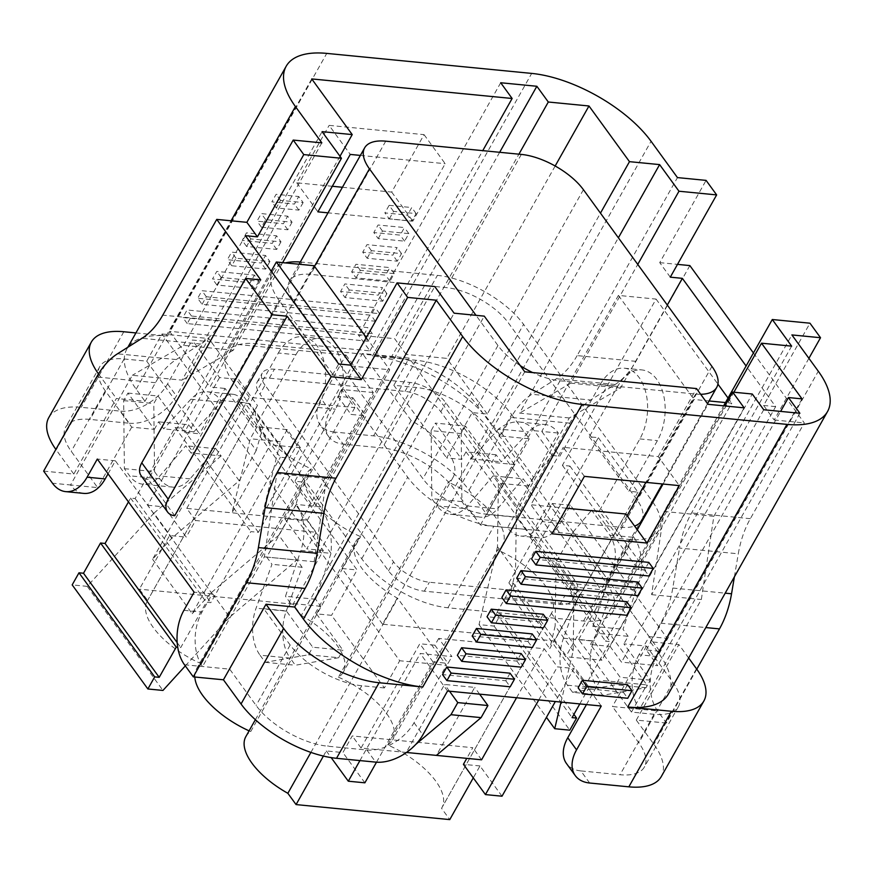 <?xml version="1.0" encoding="UTF-8"?>
<svg xmlns="http://www.w3.org/2000/svg" width="873" height="873" viewBox="0 0 873 873"><rect width="100%" height="100%" fill="white"/><g stroke="black" fill="none" stroke-linecap="round" stroke-linejoin="round"><path stroke-width="0.65" stroke-dasharray="4.37 3.27" d="M265.021 385.168A29.125 13.084 -150.6 0 1 262.249 373.077A29.125 13.084 -150.6 0 1 274.417 369.224L410.037 382.461A29.125 13.084 -150.6 0 1 445.841 402.824L574.358 579.53A29.125 13.084 -150.6 0 1 577.129 591.621A29.125 13.084 -150.6 0 1 564.951 595.473L429.341 582.236A29.125 13.084 -150.6 0 1 393.537 561.874L265.021 385.168L259.99 394.105L388.496 570.811A29.125 13.084 29.4 0 0 424.311 591.174L559.92 604.411A29.125 13.084 29.4 0 0 572.088 600.559A29.125 13.084 29.4 0 0 569.316 588.467L440.8 411.761A29.125 13.084 29.4 0 0 404.996 391.399L269.386 378.162A29.125 13.084 29.4 0 0 257.208 382.014A29.125 13.084 29.4 0 0 259.99 394.105M584.397 476.363L563.281 447.314L658.209 456.59L679.336 485.628M663.044 484.046L707.97 404.308M510.05 673.192L505.794 680.754L442.513 674.578M627.589 684.672L623.333 692.224L578.122 687.815M532.192 633.907L527.936 641.459L472.184 636.013M543.268 614.254L539.012 621.816L487.025 616.731M521.126 653.55L516.871 661.101L457.354 655.296M626.661 601.672L622.405 609.223L501.866 597.459M637.737 582.018L633.482 589.581L516.696 578.177M648.803 562.376L644.547 569.927L531.537 558.895M623.333 692.224L627.731 698.28M505.794 680.754L510.203 686.8M516.871 661.101L521.268 667.158M527.936 641.459L532.344 647.515M539.012 621.816L543.41 627.862M644.547 569.927L648.945 575.984M633.482 589.581L637.879 595.626M622.405 609.223L626.803 615.279M552.042 533.796L530.915 504.747L563.281 447.314M658.209 456.59L696.523 388.572M566.457 508.217L530.915 504.747M524.749 371.8L382.538 624.195L554.311 640.968L625.843 514.011M554.311 640.968L565.759 656.703L601.923 660.228L590.475 644.492L610.063 646.413L752.275 394.018M590.475 644.492L724.885 405.956M802.003 398.874L659.792 651.269L619.295 595.593L733.887 392.228M610.063 646.413L621.511 662.138L657.675 665.673L646.227 649.938L659.792 651.269M646.227 649.938L780.637 411.401M321.842 142.866L221.535 320.893L162.771 315.153M43.65 471.104L73.79 474.05L116.371 398.481L144.994 401.274L155.459 382.701A77.675 48.637 95.6 0 1 176.237 359.556L200.757 344.027A77.675 48.637 -84.4 0 0 221.535 320.893M98.496 373.917A77.675 34.898 -150.6 0 0 98.758 374.277L116.371 398.481M73.79 474.05L56.178 449.846A77.675 34.898 -150.6 0 1 55.872 449.42M696.785 669.176L666.426 723.051L657.631 710.949A38.838 24.313 95.6 0 1 657.053 656.518L667.278 638.381L570.451 505.249L560.226 523.385A38.838 24.313 95.6 0 1 538.848 537.833A38.838 24.313 95.6 0 1 525.59 529.409L480.39 524.989L453.982 488.684A58.251 26.179 29.4 0 0 382.374 447.958L343.187 444.139L334.392 432.037L373.568 435.856A77.675 34.898 -150.6 0 1 469.052 490.157L486.654 514.361L516.794 517.307L569.84 423.154A77.675 48.637 95.6 0 1 590.617 400.02L531.843 394.28A77.675 48.637 -84.4 0 0 511.076 417.414L500.6 435.998L491.805 423.896L651.051 141.273M525.59 529.409L516.794 517.307M666.426 723.051L636.297 720.105L653.899 744.309A77.675 34.898 -150.6 0 1 661.298 776.555M589.657 783.016L580.861 770.914L620.037 774.733A58.251 26.179 29.4 0 0 644.383 767.029A58.251 26.179 29.4 0 0 638.829 742.847L612.42 706.53L639.549 709.182L701.346 599.511L713.852 516.314L775.66 406.632L746.099 365.994M184.487 664.757L229.697 669.165L256.105 705.471A58.251 26.179 29.4 0 0 327.713 746.197L366.889 750.016L375.696 762.129M48.79 417.6A77.675 34.898 -150.6 0 1 81.244 407.32L120.419 411.139L129.226 423.241L90.05 419.422A58.251 26.179 29.4 0 0 65.704 427.126A58.251 26.179 29.4 0 0 71.248 451.319L97.656 487.625L70.538 484.973L132.336 375.303L182.053 380.159L322.082 131.648M689.866 265.588L635.904 361.346A77.675 48.637 -84.4 0 1 615.138 384.491L590.617 400.02M753.432 352.976L804.295 422.925L750.344 518.682A77.675 48.637 -84.4 0 0 738.285 553.809L679.521 548.069A77.675 48.637 95.6 0 1 691.58 512.942L791.887 334.926M734.4 576.835L738.285 553.809M667.299 305.048L620.55 388.016L569.305 417.96L507.508 527.641A38.838 24.313 -84.4 0 0 520.766 536.066A38.838 24.313 -84.4 0 0 542.144 521.618L552.369 503.481L570.451 505.249M657.053 656.518L638.971 654.75L649.196 636.613L552.369 503.481M638.971 654.75A38.838 24.313 -84.4 0 0 639.549 709.182L657.631 710.949M569.305 417.96L519.588 413.115L618.379 237.783M619.295 595.593L604.225 594.12L594.011 612.257L461.97 430.716L472.195 412.58L487.265 414.053L600.46 213.143M301.305 615.465A64.078 28.787 -150.6 0 1 343.296 672.177A64.078 28.787 -150.6 0 1 338.44 677.186L448.296 482.223A64.078 28.787 29.4 0 0 453.152 477.225A64.078 28.787 29.4 0 0 411.161 420.513L301.305 615.465L293.088 604.171L323.316 550.514L301.305 520.264L373.273 392.555L354.787 367.14L362.448 353.532L409.153 358.094L461.97 430.716L446.649 457.921L461.784 459.394L435.376 423.089L465.44 426.024L491.848 462.33L496.104 454.778L501.244 461.839L528.623 431.949A38.838 24.313 95.6 0 1 544.992 424.507A38.838 24.313 95.6 0 1 558.338 433.052L528.46 486.075L523.178 478.819L497.424 508.894A38.838 24.313 95.6 0 1 480.336 517.165A38.838 24.313 95.6 0 1 467.077 508.741L461.904 501.615L461.184 433.575L465.44 426.024M496.104 454.778L466.04 451.843L461.784 459.394M480.39 524.989L514.448 464.534L491.848 462.33M514.448 464.534L488.04 428.228L453.982 488.684M127.916 393.068L158.057 396.015L184.454 432.321L199.524 433.794L146.708 361.171L124.108 358.967A58.251 26.179 -150.6 0 0 99.762 366.682A58.251 26.179 -150.6 0 0 105.317 390.864L131.725 427.17L154.325 429.374L127.916 393.068L123.66 400.631L124.37 468.67L129.553 475.785A38.838 24.313 -84.4 0 0 142.812 484.209A38.838 24.313 -84.4 0 0 159.901 475.938L185.742 445.754L191.001 452.989L220.662 400.369A38.838 24.313 -84.4 0 0 207.272 391.759A38.838 24.313 -84.4 0 0 190.903 399.212L163.72 428.883L158.58 421.823L154.325 429.374M384.382 687.946L361.771 685.741A58.251 26.179 -150.6 0 1 290.163 645.016L263.755 608.71L286.355 610.914L312.763 647.231L342.903 650.167L316.495 613.861L331.565 615.334L384.382 687.946L399.703 660.741L346.897 588.129L357.112 569.993L225.07 388.452L199.524 433.794M650.298 680.187L620.157 677.241L593.749 640.935L578.679 639.462L631.495 712.073L654.095 714.289A58.251 26.179 -150.6 0 0 678.441 706.573A58.251 26.179 -150.6 0 0 672.897 682.391L646.489 646.085L623.889 643.87L650.298 680.187L646.031 687.738L602.741 695.268L597.569 688.153A38.838 24.313 95.6 0 1 593.607 641.142L609.496 597.263L604.236 590.028L633.885 537.397L617.309 535.782L694.111 399.496L709.072 400.958M488.04 428.228A58.251 26.179 -150.6 0 0 416.432 387.503L393.832 385.299L446.649 457.921M131.725 427.17L97.656 487.625M256.215 450.523L239.191 480.75L171.97 537.964L152.589 559.244L240.762 402.769L249.798 403.653L278.323 353.019L295.882 354.733L255.287 426.788L262.882 427.53L256.215 450.523L221.044 402.147L193.85 431.829L188.721 424.758L158.58 421.823M188.721 424.758L184.454 432.321M340.001 156.278L210.011 386.979L225.07 388.452M282.645 262.631L233.298 350.215L183.57 345.359L132.336 375.303M183.57 345.359L245.368 235.677M108.056 473.832L115.389 460.813L212.215 593.946L202.001 612.082A38.838 24.313 95.6 0 0 202.569 666.514L264.366 556.843L276.883 473.646L338.68 363.976M83.797 493.398A38.838 24.313 95.6 0 1 70.538 484.973L52.456 483.206M260.743 279.906L148.334 479.397A19.413 12.375 -36 0 1 141.142 475.709M174.742 515.714L148.334 479.397M233.298 350.215L182.053 380.159M264.366 556.843L314.094 561.699L454.124 313.189M314.094 561.699L326.6 478.502L434.754 286.562M326.6 478.502L276.883 473.646M135.926 332.929L167.518 336.018A97.089 43.628 -150.6 0 0 126.945 348.873A97.089 43.628 -150.6 0 0 136.188 389.172L144.994 401.274M688.666 658.002L678.878 644.536L650.243 641.742L660.719 623.169A77.675 48.637 -84.4 0 0 672.777 588.042L679.521 548.069M668.292 694.155A97.089 43.628 -150.6 0 0 659.05 653.844L650.243 641.742M469.052 490.157L511.633 414.588A77.675 34.898 -150.6 0 0 416.148 360.287L372.444 356.02A97.089 43.628 -150.6 0 1 491.805 423.896M511.633 414.588L529.234 438.792L500.6 435.998M635.904 361.346L577.14 355.606L677.459 177.59M577.14 355.606A77.675 48.637 95.6 0 1 556.374 378.751L531.843 394.28M334.392 432.037A38.838 24.75 -36 0 1 320.009 424.649A38.838 24.75 -36 0 1 321.286 398.863L345.981 355.038L192.289 340.034L167.594 383.858A38.838 24.75 -36 0 1 120.419 411.139M389.282 218.948L393.537 211.397L416.137 213.601L411.881 221.153L389.282 218.948L384.873 212.903L407.473 215.107L411.881 221.153M378.205 238.602L382.461 231.039L408.837 233.615L404.581 241.166L378.205 238.602L373.808 232.545L378.064 224.994L404.428 227.558L400.172 235.121L373.808 232.545M367.14 258.244L371.396 250.693L401.525 253.628L397.27 261.191L367.14 258.244L362.731 252.188L366.987 244.636L397.128 247.583L392.872 255.134L362.731 252.188M356.064 277.887L360.32 270.335L394.225 273.642L389.969 281.204L356.064 277.887L351.666 271.841L355.922 264.279L389.827 267.596L385.571 275.148L351.666 271.841M344.999 297.54L349.255 289.978L386.925 293.655L382.669 301.218L344.999 297.54L340.59 291.484L344.846 283.932L382.527 287.61L378.26 295.161L340.59 291.484M342.423 187.269L391.704 192.082L424.06 134.649L329.132 125.385L350.259 154.423M332.307 186.276L296.765 182.817L329.132 125.385M368.057 341.245L187.237 323.588L191.493 316.037L372.313 333.693L368.057 341.245L363.659 335.199L182.839 317.543L187.095 309.98L367.915 327.637L363.659 335.199M202.078 304.317L206.334 296.755L379.624 313.68L375.357 321.231L202.078 304.317L197.68 298.26L201.936 290.709L375.215 307.623L370.96 315.175L197.68 298.26M258.844 281.15L254.589 288.712L216.919 285.034L221.175 277.472L258.844 281.15L254.447 275.104L250.18 282.656L212.51 278.978L216.777 271.427L254.447 275.104M269.91 261.507L265.654 269.07L231.749 265.752L236.016 258.201L269.91 261.507L265.512 255.462L261.256 263.013L227.351 259.707L231.607 252.144L265.512 255.462M280.986 241.865L276.73 249.416L246.59 246.47L250.846 238.918L280.986 241.865L276.588 235.808L272.321 243.371L242.192 240.424L246.448 232.862L276.588 235.808M292.051 222.211L287.795 229.774L261.431 227.198L265.687 219.636L292.051 222.211L287.654 216.166L283.398 223.717L257.022 221.142L261.289 213.59L287.654 216.166M303.127 202.569L298.872 210.12L276.261 207.916L280.528 200.364L303.127 202.569L298.73 196.512L294.463 204.075L271.863 201.859L276.119 194.308L298.73 196.512M276.261 207.916L271.863 201.859M298.872 210.12L294.463 204.075M393.537 211.397L389.129 205.341L384.873 212.903M382.461 231.039L378.064 224.994M371.396 250.693L366.987 244.636M360.32 270.335L355.922 264.279M349.255 289.978L344.846 283.932M389.129 205.341L411.74 207.545L407.473 215.107M191.493 316.037L187.095 309.98M187.237 323.588L182.839 317.543M372.313 333.693L367.915 327.637M379.624 313.68L375.215 307.623M206.334 296.755L201.936 290.709M375.357 321.231L370.96 315.175M416.137 213.601L411.74 207.545M280.528 200.364L276.119 194.308M287.795 229.774L283.398 223.717M276.73 249.416L272.321 243.371M265.654 269.07L261.256 263.013M254.589 288.712L250.18 282.656M404.581 241.166L400.172 235.121M261.431 227.198L257.022 221.142M408.837 233.615L404.428 227.558M265.687 219.636L261.289 213.59M397.27 261.191L392.872 255.134M246.59 246.47L242.192 240.424M401.525 253.628L397.128 247.583M250.846 238.918L246.448 232.862M389.969 281.204L385.571 275.148M231.749 265.752L227.351 259.707M394.225 273.642L389.827 267.596M236.016 258.201L231.607 252.144M382.669 301.218L378.26 295.161M216.919 285.034L212.51 278.978M386.925 293.655L382.527 287.61M221.175 277.472L216.777 271.427M424.06 134.649L445.186 163.698L412.831 221.131L328.019 212.848M391.704 192.082L412.831 221.131M360.374 155.416L445.186 163.698M296.765 182.817L317.892 211.855M555.163 166.001L446.769 358.377L406.087 354.405L518.911 154.172M311.726 78.919L169.515 331.304L210.011 386.979M406.087 354.405L394.64 338.669L358.476 335.145L369.923 350.87L169.515 331.304M369.923 350.87L482.747 150.647M487.265 414.053L446.769 358.377M382.538 624.195L342.041 568.519L357.112 569.993M604.225 594.12L472.195 412.58M338.44 677.186A64.078 28.787 -150.6 0 1 392.599 739.955A64.078 28.787 -150.6 0 1 387.732 744.964A64.078 28.787 -150.6 0 1 441.891 807.732A64.078 28.787 -150.6 0 1 441.552 808.3L449.77 819.605M245.859 736.583A64.078 28.787 -150.6 0 1 250.715 731.585A64.078 28.787 -150.6 0 1 249.089 730.854M194.832 677.001A64.078 28.787 -150.6 0 1 196.556 668.805A64.078 28.787 -150.6 0 1 201.423 663.807A64.078 28.787 -150.6 0 1 147.264 601.028A64.078 28.787 -150.6 0 1 147.602 600.46L139.385 589.166L169.624 535.509L186.2 537.135L164.189 506.875L236.147 379.166L219.57 377.551L201.085 352.135L208.756 338.528L257.459 405.498A64.078 28.787 29.4 0 0 257.12 406.065A64.078 28.787 29.4 0 0 311.279 468.845A64.078 28.787 29.4 0 0 306.412 473.843A64.078 28.787 29.4 0 0 360.571 536.622A64.078 28.787 29.4 0 0 355.715 541.62A64.078 28.787 29.4 0 0 397.706 598.332L446.419 665.302L399.703 660.741M293.088 604.171L139.385 589.166M387.732 744.964L497.588 550.001A64.078 28.787 29.4 0 0 502.455 544.992A64.078 28.787 29.4 0 0 448.296 482.223M441.552 808.3L551.409 613.337A64.078 28.787 29.4 0 0 551.747 612.77A64.078 28.787 29.4 0 0 497.588 550.001M586.449 704.576L600.111 680.307L551.409 613.337M601.257 706.017L573.965 668.5L555.348 701.532M502.008 796.209L479.997 765.948L473.275 777.876M323.414 756.062L326.306 750.944L342.882 752.559L352.245 735.939L472.795 747.703L466.782 758.364M479.997 765.948L463.421 764.333M326.306 750.944L331.151 757.6M359.927 760.579L420.273 653.495L451.908 656.583L438.704 638.425L544.185 648.726L557.389 666.885L573.965 668.5M447.554 691.012L420.273 653.495M366.889 750.016A38.838 24.75 -36 0 0 414.053 722.735L446.419 665.302M310.897 752.406L397.706 598.332M250.715 731.585L360.571 536.622M201.423 663.807L311.279 468.845M257.459 405.498L147.602 600.46M219.57 377.551L147.613 505.26L169.624 535.509M323.316 550.514L306.739 548.899L316.102 532.279L195.563 520.504L186.2 537.135M411.161 420.513L362.448 353.532M578.679 639.462L594.011 612.257L646.828 684.869L600.111 680.307M146.708 361.171L162.04 333.966L346.897 588.129L331.565 615.334M162.04 333.966L208.756 338.528M393.832 385.299L409.153 358.094M631.495 712.073L646.828 684.869M129.226 423.241A38.838 24.75 144 0 0 176.39 395.96L201.085 352.135L192.289 340.034M345.981 355.038L354.787 367.14L330.092 410.965A38.838 24.75 144 0 0 328.815 436.751A38.838 24.75 144 0 0 343.187 444.139M373.273 392.555L341.627 389.467L354.831 407.615L249.351 397.324L236.147 379.166M438.704 638.425L434.874 645.223L448.078 663.382L451.908 656.583M406.491 752.471L361.051 748.041L419.804 643.761L434.874 645.223M415.788 744.407L406.251 752.45L444.575 684.443L474.716 687.389L436.391 755.396M516.565 697.745L544.185 648.726M376.503 762.194L433.008 661.909L448.078 663.382M433.008 661.909L419.804 643.761M364.881 782.819L342.882 752.559M361.051 748.041L352.245 735.939M481.59 759.805L472.795 747.703M195.563 520.504L186.757 508.402L231.967 512.822L270.281 444.804L257.077 426.657L250.267 438.748L231.967 512.822L307.307 520.177L316.102 532.279M479.626 694.144L474.716 687.389M287.217 429.592L280.408 441.683L262.096 515.757L300.421 447.751L287.217 429.592L257.077 426.657M449.486 691.198L444.575 684.443M307.307 520.177L366.06 415.886L351.001 414.424L337.796 396.266L341.627 389.467M300.421 447.751L270.281 444.804M186.757 508.402L249.351 397.324M354.831 407.615L351.001 414.424M301.305 520.264L284.729 518.638L352.856 397.739L337.796 396.266M352.856 397.739L366.06 415.886M284.729 518.638L306.739 548.899M147.613 505.26L164.189 506.875M538.772 699.917L557.389 666.885M280.408 441.683L250.267 438.748M580.861 770.914A38.838 24.75 -36 0 1 566.479 763.526M486.654 514.361L529.234 438.792M636.297 720.105L678.878 644.536M808.911 358.323L774.165 419.978L763.602 405.454L809.958 323.196M670.289 277.167L659.726 262.642L706.082 180.384M659.726 262.642L677.503 264.377M620.55 388.016L570.822 383.16L637.748 264.41M763.602 405.454L775.66 406.632M774.165 419.978L804.295 422.925M713.852 516.314L664.135 511.458L723.641 405.836M791.647 346.144L651.618 594.655L664.135 511.458M570.822 383.16L519.588 413.115M646.489 646.085L612.42 706.53M602.741 695.268L572.601 692.322L567.428 685.207A38.838 24.313 95.6 0 1 563.478 638.196L579.356 594.327L556.057 562.277L573.081 532.05L608.263 580.425L592.865 626.312L598.005 633.372L628.145 636.319L623.889 643.87M598.005 633.372L593.749 640.935M651.618 594.655L701.346 599.511M466.04 451.843L471.18 458.903L498.559 429.014L533.698 477.335L552.271 455.51L534.232 430.695C530.468 425.577 525.524 422.674 519.413 422.008C512.451 421.441 505.5 423.776 498.559 429.014L528.623 431.949M461.184 433.575L431.12 430.64L435.376 423.089M431.12 430.64L431.829 498.679L437.013 505.805L467.077 508.741M552.271 455.51L559.811 456.241L600.264 384.458L617.811 386.172L589.286 436.795L598.332 437.679L510.159 594.153L515.528 571.509L516.445 507.955L493.114 475.883L467.361 505.958A38.838 24.313 95.6 0 1 450.272 514.23A38.838 24.313 95.6 0 1 437.013 505.805M516.445 507.955L533.698 477.335M572.601 692.322L615.902 684.792L620.157 677.241M633.885 537.397A38.838 24.313 95.6 0 1 638.403 583.36L608.263 580.425C617.146 562.998 617.669 547.928 609.834 535.214L591.665 510.225L599.271 510.978L617.309 535.782L609.834 535.214M573.081 532.05L591.665 510.225M278.323 353.019A43.694 27.358 95.6 0 1 302.374 336.771A43.694 27.358 95.6 0 1 324.254 362.601A43.694 27.358 95.6 0 1 317.936 407.484L289.41 458.118L249.798 403.653M240.762 402.769L280.364 457.234L289.41 458.118M152.589 559.244L192.202 613.708L280.364 457.234M192.202 613.708L211.582 592.429L229.632 617.233L296.842 560.019L302.102 567.254L286.224 611.122A38.838 24.313 -84.4 0 0 290.174 658.133L260.034 655.197L265.217 662.312L308.507 654.783L312.763 647.231M185.316 665.892L229.632 617.233M171.97 537.964L153.932 513.149L87.245 586.361L162.945 690.445M153.932 513.149L221.142 455.935L239.191 480.75M211.582 592.429L278.803 535.204L296.842 560.019L266.712 557.072L296.362 504.452L312.938 506.067L294.888 481.252L302.495 481.994L295.827 504.987L331.009 553.351L300.869 550.405A38.838 24.313 -84.4 0 0 296.362 504.452M124.37 468.67L154.51 471.606L159.683 478.72A38.838 24.313 -84.4 0 0 172.941 487.145A38.838 24.313 -84.4 0 0 190.041 478.884L215.882 448.7L221.142 455.935L191.001 452.989M154.51 471.606L153.79 403.566L158.057 396.015M316.495 613.861L320.751 606.309L315.611 599.238L331.009 553.351C332.438 535.204 328.99 519.751 320.675 506.984L302.495 481.994M308.507 654.783L338.648 657.729L342.903 650.167M338.648 657.729L295.347 665.248L290.174 658.133M278.803 535.204L295.827 504.987M190.903 399.212L221.044 402.147C224.263 396.549 228.224 393.919 232.927 394.269C237.052 394.738 240.981 397.499 244.713 402.551L237.238 401.984L255.287 426.788M262.882 427.53L244.713 402.551M320.675 506.984L312.938 506.067L389.729 369.781L352.059 366.103L258.386 532.344L250.857 531.613L210.829 602.643L206.312 602.206L180.755 647.548L177.732 647.242M315.611 599.238L285.482 596.303L300.869 550.405M320.751 606.309L290.622 603.363L285.482 596.303M342.041 568.519L484.264 316.135M290.622 603.363L286.355 610.914M263.755 608.71L229.697 669.165M266.712 557.072L271.972 564.307L256.084 608.186A38.838 24.313 -84.4 0 0 260.034 655.197M265.217 662.312L295.347 665.248M302.102 567.254L271.972 564.307M579.803 703.922L589.111 687.411L584.583 686.975L610.129 641.633L605.611 641.186L645.638 570.156L638.108 569.425L731.781 403.173L725.485 402.562M561.023 702.088L573.179 650.778L574.096 587.092L604.236 590.028M87.245 586.361L72.175 584.888M271.197 271.187L182.686 428.261L175.146 427.53L135.129 498.559L130.601 498.123L128.473 501.899M314.029 265.698L237.238 401.984L220.662 400.369M528.46 486.075L498.396 483.14L497.479 546.694L515.528 571.509M497.479 546.694L479.015 624.61L494.085 626.083L500.895 613.992L496.377 613.555L513.4 583.328L508.883 582.891L534.429 537.55L529.911 537.102L569.938 466.073L562.398 465.342L656.081 299.09L618.411 295.412L541.762 431.437L558.338 433.052M215.882 448.7L185.742 445.754M123.66 400.631L153.79 403.566M193.85 431.829L163.72 428.883M366.289 337.545L389.729 369.781M295.882 354.733A43.694 27.358 95.6 0 1 319.933 338.484A43.694 27.358 95.6 0 1 341.812 364.314A43.694 27.358 95.6 0 1 335.494 409.197L294.888 481.252M598.332 437.679L637.934 492.143L628.898 491.259L657.424 440.636A43.694 27.358 95.6 0 0 663.742 395.742A43.694 27.358 95.6 0 0 641.862 369.923A43.694 27.358 95.6 0 0 617.811 386.172M637.934 492.143L549.772 648.617L555.141 625.963L573.179 650.778M556.057 562.277L555.141 625.963M600.264 384.458A43.694 27.358 95.6 0 1 624.315 368.199A43.694 27.358 95.6 0 1 646.195 394.029A43.694 27.358 95.6 0 1 639.865 438.923L599.271 510.978M589.286 436.795L628.898 491.259M534.232 430.695L541.762 431.437L559.811 456.241M618.411 295.412L694.111 399.496M656.081 299.09L717.912 384.109M728.038 398.033L731.781 403.173M562.398 465.342L638.108 569.425M569.938 466.073L645.638 570.156M175.146 427.53L250.857 531.613M258.386 532.344L182.686 428.261M529.911 537.102L605.611 641.186M534.429 537.55L610.129 641.633M508.883 582.891L584.583 686.975M513.4 583.328L589.111 687.411M496.377 613.555L572.077 717.639M479.015 624.61L546.443 717.333M510.159 594.153L549.772 648.617M500.895 613.992L573.91 714.387M494.085 626.083L569.785 730.166M351.011 364.652L352.059 366.103M135.129 498.559L210.829 602.643M130.601 498.123L206.312 602.206M177.197 642.637L180.755 647.548M638.403 583.36L623.006 629.258L628.145 636.319M471.18 458.903L501.244 461.839M461.904 501.615L431.829 498.679M493.114 475.883L523.178 478.819M579.356 594.327L609.496 597.263M646.031 687.738L615.902 684.792M592.865 626.312L623.006 629.258M500.698 82.749L358.476 335.145M499.662 152.295L394.64 338.669M799.886 413.278L657.675 665.673M763.722 409.753L621.511 662.138M744.134 407.844L601.923 660.228M637.29 529.747L565.759 656.703M212.215 593.946L194.133 592.189M115.389 460.813L97.307 459.056M649.196 636.613L667.278 638.381M652.84 502.139A70.102 31.493 -150.6 0 1 658.766 530.195A70.102 31.493 -150.6 0 1 629.477 539.47L493.867 526.233A70.102 31.493 -150.6 0 1 407.691 477.225L279.174 300.53A70.102 31.493 -150.6 0 1 272.496 271.427A70.102 31.493 -150.6 0 1 285.373 262.893M300.312 262.02A70.102 31.493 -150.6 0 1 301.796 262.14L437.406 275.388A70.102 31.493 -150.6 0 1 523.582 324.385L652.098 501.091A70.102 31.493 -150.6 0 1 652.415 501.528M641.688 520.559A50.481 22.687 29.4 0 0 636.875 499.607L508.359 322.901A50.481 22.687 29.4 0 0 446.299 287.61L310.679 274.373A50.481 22.687 29.4 0 0 289.585 281.051A50.481 22.687 29.4 0 0 294.397 302.014L422.903 478.71A50.481 22.687 29.4 0 0 484.973 514.001L620.583 527.248A50.481 22.687 29.4 0 0 634.606 526.059M391.464 356.926A70.102 31.493 -150.6 0 1 477.629 405.934L606.146 582.629A70.102 31.493 -150.6 0 1 612.824 611.733A70.102 31.493 -150.6 0 1 583.524 621.009L447.914 607.772A70.102 31.493 -150.6 0 1 361.738 558.764L233.222 382.068A70.102 31.493 -150.6 0 1 226.554 352.965A70.102 31.493 -150.6 0 1 255.844 343.689L391.464 356.926L437.406 275.388M520.264 365.645A50.481 22.687 -150.6 0 1 497.959 345.512L476.003 315.328M700.67 394.28A50.481 22.687 -150.6 0 1 695.639 394.05L560.03 380.803A50.481 22.687 -150.6 0 1 532.683 372.575M269.386 378.162L274.417 369.224M424.311 591.174L429.341 582.236M388.496 570.811L393.537 561.874M569.316 588.467L574.358 579.53M559.92 604.411L564.951 595.473M404.996 391.399L410.037 382.461M440.8 411.761L445.841 402.824M98.758 374.277L56.178 449.846M560.226 523.385L542.144 521.618M136.188 389.172L231.072 220.793M659.05 653.844L818.296 371.232M372.444 356.02L531.69 73.408M416.148 360.287L373.568 435.856M123.824 331.751L81.244 407.32M167.518 336.018L326.764 53.395M124.108 358.967L90.05 419.422M416.432 387.503L382.374 447.958M167.594 383.858L176.39 395.96M414.053 722.735L422.859 734.837M654.095 714.289L620.037 774.733M361.771 685.741L327.713 746.197M696.479 668.751L653.899 744.309M330.092 410.965L321.286 398.863M569.84 423.154L511.076 417.414M615.138 384.491L556.374 378.751M750.344 518.682L691.58 512.942M290.163 645.016L256.105 705.471M286.224 611.122L256.084 608.186M190.041 478.884L159.901 475.938M159.683 478.72L129.553 475.785M317.936 407.484L335.494 409.197M639.865 438.923L657.424 440.636M467.361 505.958L497.424 508.894M563.478 638.196L593.607 641.142M567.428 685.207L597.569 688.153M672.897 682.391L638.829 742.847M672.777 588.042L725.201 593.16M660.719 623.169L705.81 627.567M105.317 390.864L71.248 451.319M155.459 382.701L96.696 376.961M176.237 359.556L117.473 353.816M200.757 344.027L141.993 338.298M183.919 610.314L202.001 612.082M477.629 405.934L523.582 324.385M255.844 343.689L301.796 262.14M233.222 382.068L279.174 300.53M361.738 558.764L407.691 477.225M447.914 607.772L493.867 526.233M583.524 621.009L629.477 539.47M606.146 582.629L652.098 501.091M294.397 302.014L314.498 266.33M385.735 141.175L310.679 274.373M497.959 345.512L422.903 478.71M560.03 380.803L484.973 514.001M695.639 394.05L645.878 482.365M627.087 515.714L620.583 527.248M711.932 366.409L636.875 499.607M583.415 189.703L508.359 322.901M521.345 154.412L446.299 287.61M257.208 382.014L262.249 373.077M572.088 600.559L577.129 591.621M538.848 537.833L520.766 536.066M551.747 612.77L441.891 807.732M255.363 719.712L355.715 541.62M196.556 668.805L306.412 473.843M147.264 601.028L257.12 406.065M453.152 477.225L343.296 672.177M502.455 544.992L392.599 739.955M328.815 436.751L320.009 424.649M172.941 487.145L142.812 484.209M207.272 391.759L232.927 394.269M302.374 336.771L319.933 338.484M624.315 368.199L641.862 369.923M519.413 422.008L544.992 424.507M450.272 514.23L480.336 517.165M678.441 706.573L644.383 767.029M99.762 366.682L65.704 427.126M126.945 348.873L127.862 347.236M272.496 271.427L226.554 352.965M658.766 530.195L612.824 611.733M299.057 264.235L289.585 281.051M707.534 403.708L662.301 483.969"/><path stroke-width="1.31" d="M646.969 543.061L552.042 533.796L584.397 476.363L679.336 485.628L646.969 543.061L637.29 529.747L663.044 484.046M688.666 658.002L696.479 668.751A77.675 34.898 -150.6 0 1 703.878 700.986L661.298 776.555A77.675 34.898 -150.6 0 1 628.833 786.835L589.657 783.016A38.838 24.75 144 0 1 575.285 775.628A38.838 24.75 144 0 1 576.551 749.842L601.257 706.017L447.554 691.012L422.859 734.837A38.838 24.75 144 0 1 375.696 762.129L336.52 758.299L379.1 682.73L422.794 686.996A97.089 43.628 -150.6 0 1 303.444 619.132L462.69 336.509L436.282 300.203L407.647 297.409L397.084 282.885L350.739 365.143L338.68 363.976L245.368 235.677L257.426 236.856L246.863 222.331L216.733 219.396L162.771 315.153A77.675 48.637 95.6 0 1 141.993 338.298L117.473 353.816A77.675 48.637 -84.4 0 0 96.696 376.961L43.65 471.104L52.456 483.206A38.838 24.313 -84.4 0 0 65.715 491.63A38.838 24.313 -84.4 0 0 87.093 477.193L97.307 459.056L194.133 592.189L183.919 610.314A38.838 24.313 -84.4 0 0 184.487 664.757L193.293 676.859L246.339 582.706A77.675 48.637 -84.4 0 0 258.397 547.578L265.141 507.617A77.675 48.637 95.6 0 1 277.199 472.489L331.162 376.732L287.152 316.212L174.742 515.714A19.413 12.375 144 0 1 167.551 512.014L141.142 475.709A19.413 12.375 -36 0 1 141.775 462.821L245.673 278.432L260.743 279.906L216.733 219.396M462.69 336.509A97.089 43.628 29.4 0 0 582.04 404.385L786.966 424.387A97.089 43.628 29.4 0 0 827.539 411.532L668.292 694.155A97.089 43.628 -150.6 0 1 627.72 707.01L671.413 711.277L628.833 786.835M446.911 680.624L442.513 674.578L446.769 667.016L510.05 673.192L514.459 679.249L451.166 673.072L446.911 680.624L510.203 686.8L514.459 679.249M582.531 693.86L578.122 687.815L582.378 680.253L627.589 684.672L631.987 690.718L627.731 698.28L582.531 693.86L586.787 686.309L631.987 690.718M476.593 642.07L472.184 636.013L476.44 628.462L532.192 633.907L536.6 639.953L480.848 634.507L476.593 642.07L532.344 647.515L536.6 639.953M491.423 622.787L487.025 616.731L491.281 609.179L543.268 614.254L547.666 620.31L495.678 615.225L491.423 622.787L543.41 627.862L547.666 620.31M461.752 661.341L457.354 655.296L461.61 647.733L521.126 653.55L525.524 659.595L466.007 653.79L461.752 661.341L521.268 667.158L525.524 659.595M506.264 603.505L501.866 597.459L506.122 589.897L626.661 601.672L631.07 607.717L626.803 615.279L506.264 603.505L510.519 595.953L631.07 607.717M521.105 584.233L516.696 578.177L520.963 570.615L637.737 582.018L642.135 588.075L637.879 595.626L521.105 584.233L525.36 576.671L642.135 588.075M535.935 564.951L531.537 558.895L535.793 551.343L648.803 562.376L653.211 568.421L648.945 575.984L535.935 564.951L540.201 557.389L653.211 568.421M582.378 680.253L586.787 686.309M446.769 667.016L451.166 673.072M461.61 647.733L466.007 653.79M476.44 628.462L480.848 634.507M491.281 609.179L495.678 615.225M535.793 551.343L540.201 557.389M520.963 570.615L525.36 576.671M506.122 589.897L510.519 595.953M637.29 529.747L625.843 514.011L566.457 508.217M397.084 282.885L434.754 286.562L454.124 313.189L484.264 316.135L524.749 371.8L696.523 388.572L707.97 404.308L744.134 407.844L732.687 392.108L752.275 394.018L763.722 409.753L799.886 413.278L788.439 397.553L802.003 398.874L761.518 343.198L791.647 346.144L772.289 319.518L809.958 323.196L820.522 337.72L808.911 358.323M724.885 405.956L732.687 392.108M780.637 411.401L788.439 397.553M600.46 213.143L629.477 161.658L588.98 105.982L548.299 102.01L536.862 86.274L500.698 82.749L512.135 98.485L311.726 78.919L352.223 134.584L322.082 131.648L341.452 158.275L303.782 154.597L293.219 140.073L246.863 222.331M629.477 161.658L659.617 164.604L618.379 237.783M637.748 264.41L678.976 191.231L659.617 164.604M678.976 191.231L716.646 194.908L670.289 277.167L682.348 278.345L746.099 365.994M127.862 347.236L286.191 66.25A97.089 43.628 29.4 0 1 326.764 53.395L531.69 73.408A97.089 43.628 29.4 0 1 651.051 141.273L677.459 177.59L706.082 180.384L716.646 194.908M286.191 66.25A97.089 43.628 29.4 0 0 295.434 106.561L321.842 142.866L293.219 140.073M827.539 411.532A97.089 43.628 29.4 0 0 818.296 371.232L791.887 334.926L820.522 337.72M379.1 682.73A77.675 34.898 -150.6 0 1 283.616 628.44L266.003 604.236L294.637 607.03L303.444 619.132M336.52 758.299A77.675 34.898 -150.6 0 1 241.035 703.998L223.433 679.794L266.003 604.236M257.426 236.856L303.782 154.597M407.647 297.409L361.291 379.668L350.739 365.143M223.433 679.794L193.293 676.859M55.872 449.42A77.675 34.898 -150.6 0 1 48.79 417.6L91.37 342.03A77.675 34.898 -150.6 0 1 123.824 331.751L135.926 332.929M677.503 264.377L689.866 265.588L753.432 352.976M725.201 593.16L731.541 593.782L734.4 576.835M731.541 593.782A77.675 48.637 95.6 0 1 719.483 628.898L696.785 669.176M667.299 305.048L682.348 278.345M352.223 134.584L340.001 156.278M87.093 477.193L105.175 478.95L108.056 473.832M105.175 478.95A38.838 24.313 95.6 0 1 83.797 493.398L65.715 491.63M287.152 316.212L272.081 314.738L168.183 499.127A19.413 12.375 144 0 0 167.551 512.014M245.673 278.432L272.081 314.738M361.291 379.668L331.162 376.732M341.452 158.275L282.645 262.631M258.397 547.578L317.161 553.318L323.905 513.357A77.675 48.637 -84.4 0 1 335.963 478.229L436.282 300.203M317.161 553.318A77.675 48.637 95.6 0 1 305.103 588.446L294.637 607.03M703.878 700.986A77.675 34.898 -150.6 0 1 671.413 711.277M98.496 373.917A77.675 34.898 -150.6 0 1 91.37 342.03M342.423 187.269L332.307 186.276M328.019 212.848L317.892 211.855L350.259 154.423L360.374 155.416M518.911 154.172L548.299 102.01M588.98 105.982L555.163 166.001M482.747 150.647L512.135 98.485M733.887 392.228L761.518 343.198M255.363 719.712L245.859 736.583A64.078 28.787 -150.6 0 0 287.85 793.295L296.078 804.59L449.77 819.605L473.275 777.876M249.089 730.854A64.078 28.787 -150.6 0 1 194.832 677.001M555.348 701.532L502.008 796.209L485.432 794.583L538.772 699.917M296.078 804.59L323.414 756.062M466.782 758.364L463.421 764.333L485.432 794.583M331.151 757.6L348.305 781.204L359.927 760.579M287.85 793.295L310.897 752.406M516.565 697.745L481.59 759.805L406.491 752.471M348.305 781.204L364.881 782.819L376.503 762.194M436.391 755.396L481.099 717.628L487.92 705.537L479.626 694.144M481.099 717.628L450.97 714.692L457.779 702.601L449.486 691.198M415.788 744.407L450.97 714.692M487.92 705.537L457.779 702.601M575.285 775.628L566.479 763.526A38.838 24.75 -36 0 1 567.756 737.74L586.449 704.576M772.289 319.518L723.641 405.836M128.473 501.899L105.055 543.453L100.537 543.017L83.502 573.245L78.985 572.797L72.175 584.888L147.875 688.972L162.945 690.445L185.316 665.892M177.732 647.242L176.237 647.1L159.202 677.328L154.685 676.891L147.875 688.972M579.803 703.922L572.077 717.639L576.595 718.075L569.785 730.166L554.715 728.704L561.023 702.088M725.485 402.562L709.072 400.958M366.289 337.545L314.029 265.698L276.359 262.02L271.197 271.187M717.912 384.109L728.038 398.033M546.443 717.333L554.715 728.704M573.91 714.387L576.595 718.075M276.359 262.02L351.011 364.652M105.055 543.453L177.197 642.637M100.537 543.017L176.237 647.1M83.502 573.245L159.202 677.328M78.985 572.797L154.685 676.891M536.862 86.274L499.662 152.295M652.415 501.528A70.102 31.493 -150.6 0 1 652.84 502.139M285.373 262.893A70.102 31.493 -150.6 0 1 300.312 262.02M634.606 526.059A50.481 22.687 29.4 0 0 641.688 520.559L662.301 483.969M476.003 315.328L369.443 168.816A50.481 22.687 -150.6 0 1 364.641 147.853A50.481 22.687 -150.6 0 1 385.735 141.175L521.345 154.412A50.481 22.687 -150.6 0 1 583.415 189.703L711.932 366.409A50.481 22.687 -150.6 0 1 716.733 387.361A50.481 22.687 -150.6 0 1 700.67 394.28M532.683 372.575A50.481 22.687 -150.6 0 1 520.264 365.645M422.794 686.996L582.04 404.385M627.72 707.01L786.966 424.387M283.616 628.44L241.035 703.998M168.183 499.127L141.775 462.821M335.963 478.229L277.199 472.489M231.072 220.793L295.434 106.561M576.551 749.842L567.756 737.74M246.339 582.706L305.103 588.446M323.905 513.357L265.141 507.617M705.81 627.567L719.483 628.898M314.498 266.33L369.443 168.816M645.878 482.365L627.087 515.714M364.641 147.853L299.057 264.235M716.733 387.361L707.534 403.708"/></g></svg>

